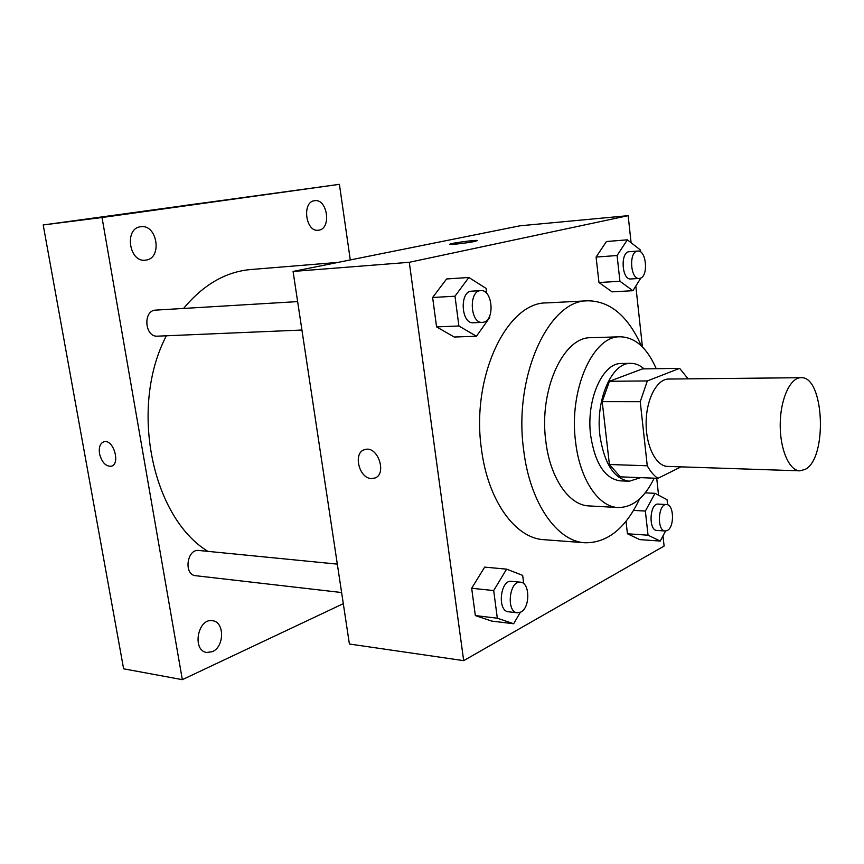 <?xml version="1.0" encoding="UTF-8"?>
<svg xmlns="http://www.w3.org/2000/svg" width="864" height="864" viewBox="0 0 864 864"><rect width="100%" height="100%" fill="white"/><g stroke="black" fill="none" stroke-linecap="round" stroke-linejoin="round"><path stroke-width="1.3" d="M805.129 469.411L799.826 470.837C789.188 470.75 779.857 449.096 780.224 424.04C780.44 398.974 790.279 377.536 800.906 377.708C824.224 375.602 827.852 458.482 805.129 469.411M799.826 470.837L667.602 466.409C655.992 466.268 645.775 445.932 646.132 422.474C646.326 399.006 657.007 378.918 668.628 379.048L800.906 377.708M679.622 368.345L647.33 380.927L640.235 401.706L602.208 401.663L609.444 381.283L642.384 368.917L679.622 368.345L688.144 378.853M640.235 401.706L647.266 465.772C650.376 471.463 653.929 475.654 657.914 478.332L681.026 466.852M602.208 401.663L609.412 464.508L647.266 465.772M609.412 464.508L620.276 476.842L657.914 478.332M644.123 368.896C639.9 365.148 635.407 363.301 630.644 363.344C611.831 362.394 595.253 399.989 599.94 435.715C604.325 463.795 614.099 478.969 629.262 481.226L640.71 477.652M629.262 481.226L620.114 480.848C604.886 478.591 595.058 463.493 590.663 435.532C585.943 399.978 602.586 362.567 621.486 363.506L630.644 363.344M609.444 381.283L647.33 380.927M656.24 368.712C647.147 347.825 635.094 337.187 620.114 336.787C592.92 335.653 568.598 389.977 575.586 441.893C579.787 479.423 598.568 507.06 618.116 507.524C632.632 507.535 644.652 497.761 654.188 478.181M620.114 336.787L590.922 337.716C563.339 336.636 538.736 390.128 545.821 441.223C550.087 478.181 569.117 505.418 588.956 505.915L618.116 507.524M641.401 345.935C628.052 316.127 610.211 301.072 587.876 300.791C548.802 299.711 513.238 376.488 523.692 450.284C529.967 503.204 557.15 541.588 585.047 542.765C607.392 542.992 625.579 528.368 639.619 498.874M585.047 542.765L543.91 539.687C515.506 538.445 487.868 500.839 481.464 449.129C470.826 377.028 506.887 301.957 546.674 302.908L587.876 300.791M486.724 293.425L486.086 288.403L468.839 277.474L446.569 278.975L432.626 297.497L436.568 326.894L454.237 337.025L476.442 336.247L489.78 317.401L489.618 316.116M640.343 251.759L640.127 249.75L627.34 239.825L606.452 241.52L596.084 257.072L598.968 282.528L612.079 291.848L632.902 290.704L640.904 277.97M631.098 242.741L628.16 215.665L409.288 262.3L463.687 660.647L664.103 546.07L662.99 535.864M658.562 495.191L656.726 478.278M642.438 346.961L635.818 286.06M523.724 583.675L522.666 575.381L506.596 569.149L484.672 567.119L471.668 588.265L475.34 615.578L491.8 621.097L513.659 623.754L520.29 612.349M667.613 504.76L667.062 499.694L655.031 493.322L645.365 511.067L648.043 535.194L627.437 533.779L626.022 521.262L627.437 533.779L639.781 539.611L660.247 541.069L665.561 530.993M628.16 215.665L519.934 225.806L293.069 271.447L349.402 644.015L463.687 660.647M293.069 271.447L409.288 262.3M374.782 478.04L371.542 478.548C358.798 478.699 352.717 452.066 364.954 449.561C378.086 445.252 387.655 475.254 374.123 478.256L371.531 478.548C359.176 478.71 352.76 453.103 364.36 449.744M474.736 241.445C467.975 242.892 450.976 244.879 450.014 244.328C447.109 243.702 475.729 239.717 477.446 240.505L474.736 241.445M449.896 244.253C449.204 243.378 475.913 239.76 477.457 240.505L477.576 240.592M207.878 551.362C151.902 517.277 129.017 407.063 166.363 335.783M183.578 308.437C203.342 284.688 225.752 271.717 250.819 269.536L338.191 262.375M301.925 330.037L157.55 336.161C144.58 337.403 142.722 310.219 155.801 310.111L297.626 301.601M341.615 592.531L195.696 575.705C183.449 574.938 186.818 548.608 198.893 550.476L337.316 564.127M350.287 259.934L339.412 184.334L102.028 217.512L182.336 679.666L343.3 603.677M146.156 260.075C162.551 258.055 157.216 224.078 140.843 226.735C124.07 227.837 128.855 262.656 145.368 260.183L146.156 260.075M212.404 651.64C224.543 646.79 224.64 621.713 212.522 620.741C197.759 617.738 191.743 650.83 206.82 652.482L212.404 651.64M318.838 230.17C331.636 228.679 327.456 198.504 314.701 200.696C301.655 201.517 305.521 232.362 318.362 230.245L318.838 230.17M339.412 184.334L43.2 224.964L102.028 217.512M203.116 203.051L183.006 205.708L203.116 203.051M43.2 224.964L123.617 668.812L182.336 679.666M111.359 466.182L111.11 466.258C105.613 466.42 101.758 462.24 99.533 453.708C98.658 447.163 100.159 443.167 104.026 441.731C113.508 438.847 120.895 464.53 111.1 466.258C105.613 466.42 101.747 462.24 99.522 453.708C98.669 447.336 100.094 443.362 103.799 441.785M182.974 205.708L207.09 202.468M648.043 535.194L660.247 541.069M665.226 530.982L656.91 530.442C648.238 530.539 649.652 502.967 658.238 504.101L666.554 504.544C673.985 504.284 674.665 527.062 667.343 530.474L665.226 530.982C656.608 531.101 658.012 503.399 666.554 504.544M645.214 492.858L655.031 493.322M633.539 510.397L645.365 511.067M627.437 533.779L639.781 539.611M627.34 239.825L617.08 255.528L619.931 281.264L632.902 290.704M639.274 278.446L630.806 278.964C621.702 280.249 620.093 251.705 629.294 251.705L637.772 251.068C646.445 249.772 648.67 276.588 640.062 278.316L639.274 278.446C630.202 279.731 628.603 251.057 637.772 251.068M606.452 241.52L596.084 257.072L617.08 255.528M596.084 257.072L598.968 282.528L619.931 281.264M598.968 282.528L612.079 291.848M506.596 569.149L493.69 590.566L497.318 618.203L513.659 623.754M517.396 612.814L508.486 611.788C497.005 611.248 500.256 579.377 511.564 581.321L520.463 582.196C529.967 582.39 530.334 607.554 520.906 612.047L517.396 612.814C505.948 612.284 509.198 580.252 520.463 582.196M484.672 567.119L471.668 588.265L493.69 590.566M471.668 588.265L475.34 615.578L497.318 618.203M475.34 615.578L491.8 621.097M468.839 277.474L454.993 296.201L458.903 325.987L476.442 336.247M482.36 322.38L473.31 322.769C460.998 324.13 459.324 291.082 471.733 291.157L480.784 290.617C492.394 289.17 495.191 319.756 483.721 322.164L482.36 322.38C470.081 323.752 468.418 290.531 480.784 290.617M446.569 278.975L432.626 297.497L454.993 296.201M432.626 297.497L436.568 326.894L458.903 325.987M436.568 326.894L454.237 337.025"/></g></svg>
